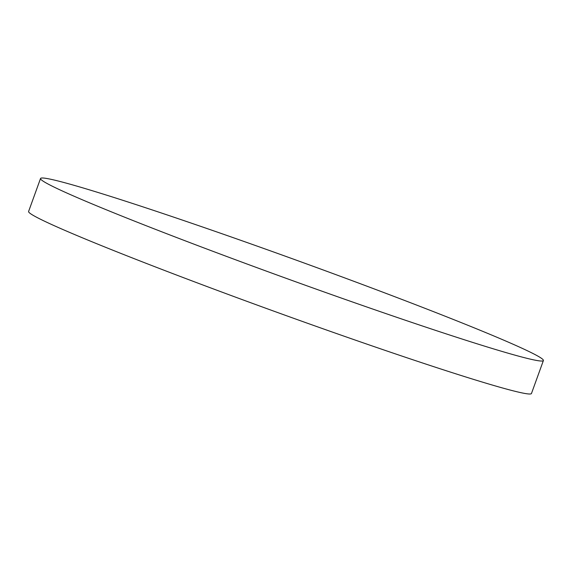 <?xml version="1.0" encoding="UTF-8"?>
<svg xmlns="http://www.w3.org/2000/svg" width="572" height="572" viewBox="0 0 572 572"><rect width="100%" height="100%" fill="white"/><g stroke="black" fill="none" stroke-linecap="round" stroke-linejoin="round"><path stroke-width="0.86" d="M118.568 214.757A267.396 10.267 19.9 0 0 389.425 314.8A267.396 10.267 19.9 0 0 543.4 360.532A267.396 10.267 19.9 0 0 465.365 324.274A267.396 10.267 19.9 0 0 194.509 224.231A267.396 10.267 19.9 0 0 40.533 178.5A267.396 10.267 19.9 0 0 118.568 214.757M40.533 178.5L28.6 211.468A267.396 10.267 19.9 0 0 106.635 247.726A267.396 10.267 19.9 0 0 377.491 347.769A267.396 10.267 19.9 0 0 531.467 393.5L543.4 360.532"/></g></svg>
